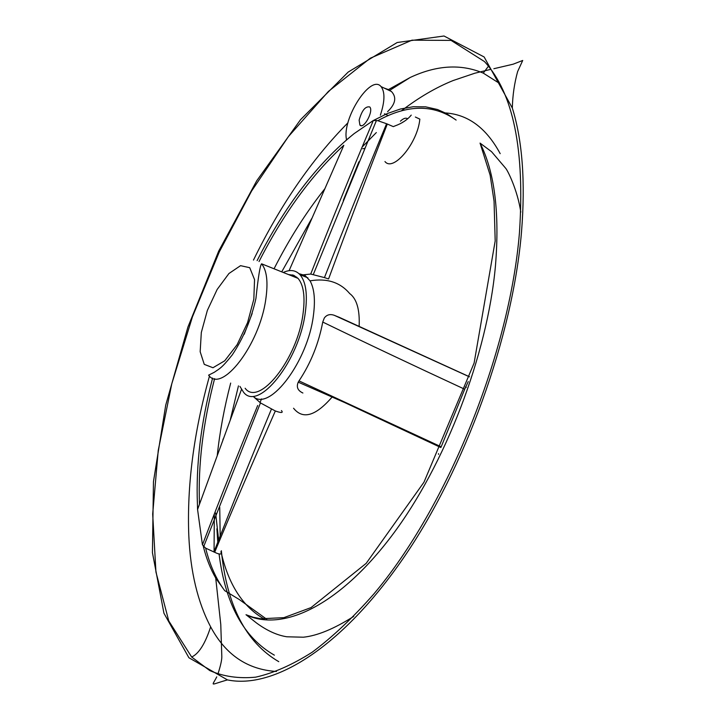 <?xml version="1.0" encoding="UTF-8"?>
<svg xmlns="http://www.w3.org/2000/svg" width="720" height="720" viewBox="0 0 720 720"><rect width="100%" height="100%" fill="white"/><g stroke="black" fill="none" stroke-linecap="round" stroke-linejoin="round"><path stroke-width="1.08" d="M384.966 161.55C393.255 172.251 417.636 143.127 419.841 119.124L415.359 117.027M407.7 118.773C405.801 117.549 403.371 118.35 400.419 121.185M521.532 231.696C525.501 181.809 522.432 140.589 512.325 108.036L484.155 56.979L443.997 36L397.179 42.516L348.192 72.063L300.528 119.7L256.734 180.765L218.691 251.118L187.911 327.069L165.726 405.126L153.459 481.671L152.433 552.645L163.935 613.233L188.91 657.756L227.475 679.914C273.384 689.391 341.298 648.252 403.353 558.135C465.282 468.198 512.784 336.528 521.532 231.696M311.742 218.493L281.727 271.854M238.455 385.875L230.346 419.571M219.735 507.33L220.185 536.22M221.346 550.701C226.764 605.466 245.907 642.456 278.766 661.671M384.165 88.074L388.431 89.586L391.419 91.494C396.846 97.236 395.568 103.959 387.576 111.681M347.949 122.796C311.742 159.426 280.251 205.182 253.476 260.082M209.484 376.056C193.788 432.459 186.885 485.595 188.793 535.482C190.413 571.761 197.703 602.217 210.654 626.859C225.54 654.768 247.482 669.636 276.48 671.472M519.435 232.857C524.97 149.949 513.315 92.853 484.479 61.569L451.071 40.401L411.984 40.176L370.269 58.221L328.428 91.404L288.396 136.611L251.649 190.944L219.348 251.802L192.438 316.836L171.792 383.778L158.256 450.351L152.685 514.035L155.934 572.004L168.759 620.919L191.664 657.018L209.754 670.563C223.461 676.566 238.77 678.771 255.681 677.16C273.402 673.191 292.221 664.893 312.129 652.257C332.469 637.092 353.043 617.652 373.86 593.955C447.282 507.006 509.625 353.187 519.435 232.857M499.563 83.439L483.264 73.116C460.908 63.702 436.563 65.151 410.229 77.463L388.431 89.586M216.891 528.768L217.791 542.286M219.042 553.77C225.27 603.855 243.72 637.65 274.374 655.164M364.86 148.329L362.709 148.77M324.657 188.973C305.964 212.562 289.098 239.166 274.05 268.785M230.679 383.076C224.262 407.655 219.789 431.757 217.26 455.373M215.622 513.027L218.655 540.108M220.959 551.619C228.402 584.478 242.892 606.978 264.429 619.119M500.184 153.657C486.117 127.521 467.406 113.922 444.06 112.86M300.969 275.076L310.716 274.05C332.244 219.321 353.115 168.129 373.329 120.474L377.811 120.699L386.586 123.741C366.732 171.378 346.014 222.669 324.441 277.605L328.581 278.946C348.957 223.731 368.541 172.098 387.315 124.038L393.291 126.621L395.019 125.919C402.039 123.372 407.448 119.763 411.237 115.101M343.8 145.377L289.098 270.666M220.896 551.754C221.913 554.625 219.834 554.805 214.668 552.285L205.632 548.136L202.437 544.86C218.979 501.435 237.393 454.986 257.679 405.504M438.507 453.627L438.534 454.365M468.261 381.582L464.706 389.241C411.507 364.581 364.185 342.189 322.74 322.047C318.654 343.674 310.734 363.285 298.998 380.889L441.189 446.814L464.706 389.241M387.315 124.038L386.586 123.741M322.74 322.047L324.297 318.024C326.727 314.739 330.048 313.83 334.269 315.306L339.624 317.493M334.269 315.306L469.449 376.83M343.287 200.43L358.884 161.82M373.329 120.474L354.15 133.605L346.032 140.283M296.037 277.569L296.766 277.128M241.479 389.448L197.568 509.472L202.437 544.86M359.136 326.421C359.901 309.744 356.751 298.782 349.668 293.535C340.128 282.258 326.925 278.028 310.05 280.836C314.352 288.54 315.459 300.15 313.38 315.675C307.836 361.044 270.369 410.85 253.89 397.044L260.469 402.903L275.337 410.976C281.421 413.109 283.455 412.965 281.43 410.544M271.368 409.266C250.254 460.251 231.111 507.843 213.939 552.033M245.133 388.269C258.894 407.151 297.369 359.253 303.021 313.866C305.289 296.847 303.633 285.021 298.053 278.379L293.715 275.283L288.504 274.563M252.162 313.479L244.179 334.314M239.931 386.406L243.45 392.076C258.111 412.254 299.277 361.08 305.298 312.525C307.701 294.372 305.928 281.754 299.979 274.68C295.641 270.063 290.07 269.325 283.266 272.466M310.05 280.836L305.055 275.463L299.007 273.69M292.608 274.905L291.033 275.571M293.562 408.24C302.841 419.859 315.747 416.061 332.262 396.864M302.895 393.012C297.738 390.627 296.181 387.018 298.233 382.167L298.998 380.889M324.441 277.605L310.716 274.05M441.189 446.814L440.838 447.525L344.727 402.579L298.233 382.167M197.568 509.472L197.442 504.567C195.795 465.372 200.844 423.207 212.589 378.054M359.136 120.168L359.91 125.064C363.627 129.816 373.968 110.817 369.738 106.956C365.355 106.092 361.827 110.493 359.136 120.168M346.581 139.815C341.496 119.304 370.728 73.575 381.06 86.607C385.11 91.935 384.876 101.466 380.367 115.2M343.8 145.278C311.814 174.672 283.554 213.435 259.02 261.567M214.614 378.621C202.995 423.378 197.955 465.21 199.494 504.117M205.632 548.136C209.871 565.137 216.225 579.303 224.703 590.652L239.31 599.544L266.706 619.236M373.968 120.204L387.288 113.562L400.419 109.017L413.244 106.731L425.646 106.839L437.517 109.521L446.391 113.49L456.129 120.078C433.539 104.103 407.43 104.31 377.811 120.699M520.794 212.139C517.581 190.125 507.456 169.92 505.53 168.102L491.535 151.668L480.051 143.1C494.667 171.981 499.788 212.976 495.432 266.067C487.413 354.942 445.23 464.778 392.058 535.392C338.778 606.177 281.997 632.259 246.015 614.727L256.653 623.097C267.129 630.729 277.2 635.292 286.866 636.786L303.39 637.209C317.313 635.76 334.08 628.839 353.682 616.437M469.467 376.767L338.616 317.025M214.668 552.285C232.911 508.5 253.134 461.394 275.337 410.976M253.827 299.214L254.547 279.594L249.732 267.696L240.552 265.662L228.933 273.519L217.143 289.476L207.351 310.419L201.312 332.523L200.169 351.729L204.255 364.365L212.967 367.74L224.712 360.81L237.132 344.682L247.59 322.578L253.827 299.214M265.779 299.367C268.254 282.231 266.868 270.378 261.594 263.808C260.109 265.374 258.219 276.903 255.942 298.404C251.253 319.41 243.351 338.256 232.236 354.933C221.148 368.82 219.51 368.55 214.344 372.258L208.602 375.147C221.526 393.894 259.515 345.096 265.779 299.367M512.325 108.036C512.64 95.391 514.404 83.232 517.626 71.568L522.711 60.462L513.171 64.188L493.848 68.715M490.833 69.354L474.867 73.206L453.159 80.532C435.852 87.498 418.518 97.659 401.148 111.024M376.335 132.561L362.367 146.808M223.065 439.029L222.903 439.938M214.29 514.332L214.074 551.7M215.442 575.505L220.77 624.42L221.823 656.712C221.859 660.042 220.554 665.856 217.89 674.163M216.738 676.872C211.851 686.79 209.241 684.972 227.475 679.914M210.654 626.859C205.2 643.68 198.864 653.742 191.664 657.018M488.439 66.222L483.264 73.116M389.799 90.297L410.229 77.463M298.053 278.379L261.594 263.808M307.881 277.848L299.979 274.68M480.051 143.1L490.122 175.095L494.055 201.15L495.189 240.939L474.111 363.051L423.972 482.193L366.192 563.346L311.049 607.59L283.905 617.652L260.784 618.759L253.125 617.229L246.015 614.727M257.103 260.64C285.048 205.74 317.394 163.395 354.15 133.605M224.703 590.652L216.063 578.646C210.591 569.286 206.343 558.54 203.319 546.408M388.314 115.569L384.489 113.796M361.215 125.658L359.91 125.064M402.786 122.103L403.416 121.905M381.06 86.607L391.419 91.494M261.522 398.889L260.019 402.57M313.236 274.68L376.461 120.42M260.469 402.903L203.661 546.696M466.308 387.333L465.435 386.928"/></g></svg>
